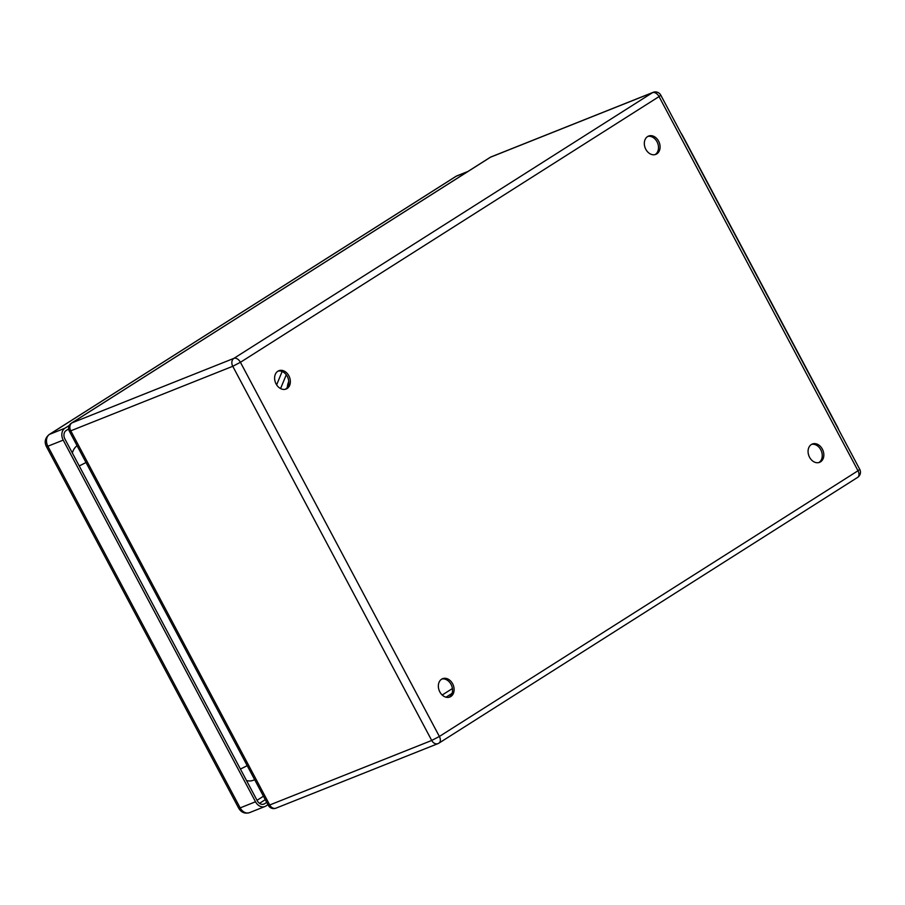 <?xml version="1.0" encoding="UTF-8"?>
<svg xmlns="http://www.w3.org/2000/svg" width="905" height="905" viewBox="0 0 905 905"><rect width="100%" height="100%" fill="white"/><g stroke="black" fill="none" stroke-linecap="round" stroke-linejoin="round"><path stroke-width="1.36" d="M820.552 461.844A9.853 7.523 -111.7 0 1 819.602 462.331A9.853 7.523 -111.7 0 1 808.957 455.962A9.853 7.523 -111.7 0 1 812.305 444.027A9.853 7.523 -111.7 0 1 822.668 449.751A9.853 7.523 -111.7 0 1 820.552 461.844M656.815 153.873A9.853 7.523 -111.7 0 1 655.854 154.37A9.853 7.523 -111.7 0 1 645.208 148.001A9.853 7.523 -111.7 0 1 648.557 136.067A9.853 7.523 -111.7 0 1 658.919 141.78A9.853 7.523 -111.7 0 1 656.815 153.873M287.089 388.539A9.853 7.523 -111.7 0 1 286.127 389.026A9.853 7.523 -111.7 0 1 275.493 382.657A9.853 7.523 -111.7 0 1 278.842 370.722A9.853 7.523 -111.7 0 1 289.193 376.446A9.853 7.523 -111.7 0 1 287.089 388.539M450.837 696.499A9.853 7.523 -111.7 0 1 449.876 696.997A9.853 7.523 -111.7 0 1 439.242 690.628A9.853 7.523 -111.7 0 1 442.59 678.682A9.853 7.523 -111.7 0 1 452.941 684.406A9.853 7.523 -111.7 0 1 450.837 696.499M818.787 462.591A9.853 7.523 68.3 0 0 818.98 462.466A9.853 7.523 68.3 0 0 821.31 450.882A9.853 7.523 68.3 0 0 811.547 444.4M655.039 154.619A9.853 7.523 68.3 0 0 655.231 154.506A9.853 7.523 68.3 0 0 657.562 142.922A9.853 7.523 68.3 0 0 647.799 136.44M285.324 389.286A9.853 7.523 68.3 0 0 285.516 389.161A9.853 7.523 68.3 0 0 287.847 377.577A9.853 7.523 68.3 0 0 278.073 371.095M449.072 697.246A9.853 7.523 68.3 0 0 449.265 697.133A9.853 7.523 68.3 0 0 451.595 685.549A9.853 7.523 68.3 0 0 441.821 679.055M680.911 133.001A17.512 11.188 57.6 0 1 682.845 136.112L837.385 426.753A17.512 11.188 57.6 0 1 838.856 430.045M287.236 387.521A24.084 18.394 -111.7 0 1 288.763 381.446M282.145 371.491L276.625 384.851M286.263 374.794L280.573 388.573M266.726 802.384L264.565 803.764A6.573 5.011 -111.7 0 1 263.921 804.081A6.573 5.011 -111.7 0 1 257.224 800.687L64.922 439.027A6.573 5.011 -111.7 0 1 66.122 430.542L68.656 428.936M254.656 779.68A17.512 17.512 0 0 1 253.445 780.223A17.512 13.383 -111.7 0 1 246.522 780.563M72.355 452.986A17.512 13.383 -111.7 0 1 77.095 445.735M267.959 804.692L265.787 806.072A9.197 7.025 -111.7 0 1 264.894 806.525A9.197 7.025 -111.7 0 1 255.515 801.773L63.214 440.113A9.197 7.025 -111.7 0 1 64.889 428.235L69.334 425.418M268.299 805.337A6.131 6.131 0 0 0 275.98 808.154A6.131 4.683 -111.7 0 1 269.724 804.986L268.299 805.337L69.346 431.165L70.771 430.814L269.724 804.986L431.719 740.46L232.766 366.287L70.771 430.814A6.131 4.683 -111.7 0 1 71.891 422.895L233.886 358.369L652.516 92.661L490.521 157.187L71.891 422.895A6.131 3.914 57.6 0 0 71.472 423.11L490.103 157.402A6.131 3.914 57.6 0 1 490.521 157.187A6.131 4.683 68.3 0 1 491.121 156.882A6.131 6.131 0 0 0 490.103 157.402M859.75 469.344L858.008 470.758L659.055 96.586L240.425 362.294L439.377 736.466L858.008 470.758A6.131 3.914 57.6 0 1 857.623 477.399A6.131 6.131 0 0 0 859.75 469.344L660.797 95.172A6.131 6.131 0 0 0 653.116 92.355A6.131 4.683 68.3 0 0 652.516 92.661A6.131 3.914 -122.4 0 1 659.055 96.586L660.797 95.172M442.206 695.017L452.421 688.535M452.048 693.388L446.041 697.201M438.563 743.322A6.131 3.914 -122.4 0 0 438.982 743.107A6.131 3.914 -122.4 0 0 439.377 736.466L431.719 740.46A6.131 4.683 68.3 0 0 437.975 743.627A6.131 4.683 68.3 0 0 438.563 743.322M232.766 366.287L240.425 362.294A6.131 3.914 57.6 0 0 233.886 358.369A6.131 4.683 68.3 0 0 232.766 366.287M265.278 799.669L259.497 803.346M263.231 804.285L264.565 803.764M257.02 800.303L263.446 796.219M264.894 806.525L249.531 812.645A9.197 7.025 -111.7 0 1 240.164 807.894L255.515 801.773M64.889 428.235L49.537 434.355L456.222 176.226A6.131 3.914 57.6 0 0 455.803 176.441L49.119 434.57A6.131 3.914 57.6 0 1 49.537 434.355A9.197 7.025 -111.7 0 0 47.863 446.233L46.427 446.584L238.728 808.244L240.164 807.894L47.863 446.233L63.214 440.113M467.987 171.441L457.115 175.774A9.197 7.025 -111.7 0 0 456.222 176.226L467.557 171.712M86.009 462.5A17.512 1.618 152 0 1 79.21 465.905M247.189 765.653A17.512 1.618 152 0 1 240.402 769.058M275.98 808.154L437.975 743.627A6.131 6.131 0 0 0 438.982 743.107L857.623 477.399M71.472 423.11A6.131 6.131 0 0 0 69.346 431.165M491.121 156.882L653.116 92.355M455.803 176.441L457.115 175.774M46.427 446.584C44.175 442.059 45.069 438.054 49.119 434.57M249.531 812.645C244.882 813.957 241.284 812.486 238.728 808.244"/></g></svg>
